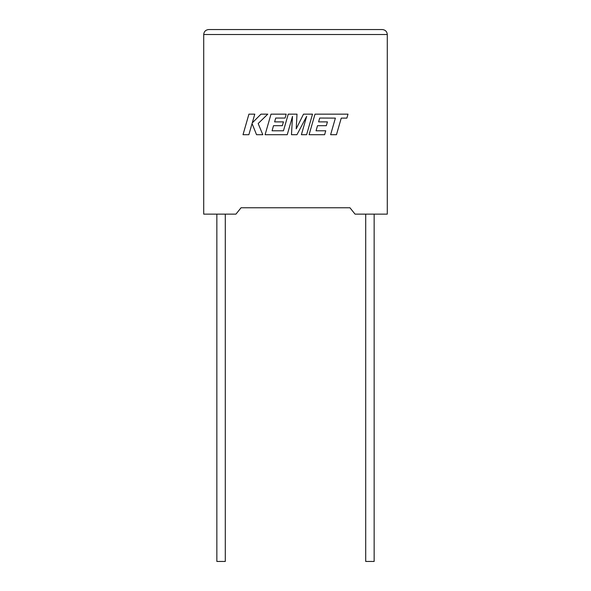 <?xml version="1.0" encoding="UTF-8"?>
<svg xmlns="http://www.w3.org/2000/svg" width="591" height="591" viewBox="0 0 591 591"><rect width="100%" height="100%" fill="white"/><g stroke="black" fill="none" stroke-linecap="round" stroke-linejoin="round"><path stroke-width="0.89" d="M365.711 214.127L365.711 561.45L374.147 561.45L374.147 214.127M225.289 214.127L225.289 561.45L216.853 561.45L216.853 214.127M349.946 207.766L355.043 214.127L387.29 214.127L387.29 34.514C386.979 31.522 385.325 29.868 382.333 29.55C385.325 29.868 386.979 31.522 387.29 34.514L203.71 34.514L203.71 214.127L235.957 214.127L241.054 207.766L349.946 207.766L241.054 207.766M208.667 29.55C205.675 29.868 204.021 31.522 203.71 34.514C204.021 31.522 205.675 29.868 208.667 29.55L382.333 29.55M248.922 114.144L243.012 134.704L248.863 134.704L252.061 123.541L256.546 134.704L262.796 134.704L258.171 123.541L267.767 114.144L261 114.144L252.261 122.906L254.78 114.144L248.922 114.144M312.521 114.144L303.508 114.144L296.217 128.831L297.007 114.144L288.253 114.144L283.466 130.788L272.067 130.788L273.522 125.684L282.35 125.684L283.436 121.879L274.608 121.879L275.724 118.052L285.091 118.052L286.199 114.144L271.01 114.144L265.093 134.704L287.248 134.704L292.501 116.397L291.474 134.704L296.955 134.704L306.67 116.309L301.388 134.704L306.611 134.704L312.521 114.144M319.709 118.052L335.385 118.111L330.613 134.704L336.471 134.704L341.243 118.111L346.873 118.111L348.01 114.144L315.003 114.144L309.086 134.704L324.622 134.704L325.73 130.788L316.052 130.788L317.515 125.684L326.335 125.684L327.421 121.879L318.593 121.879L319.709 118.052"/></g></svg>

